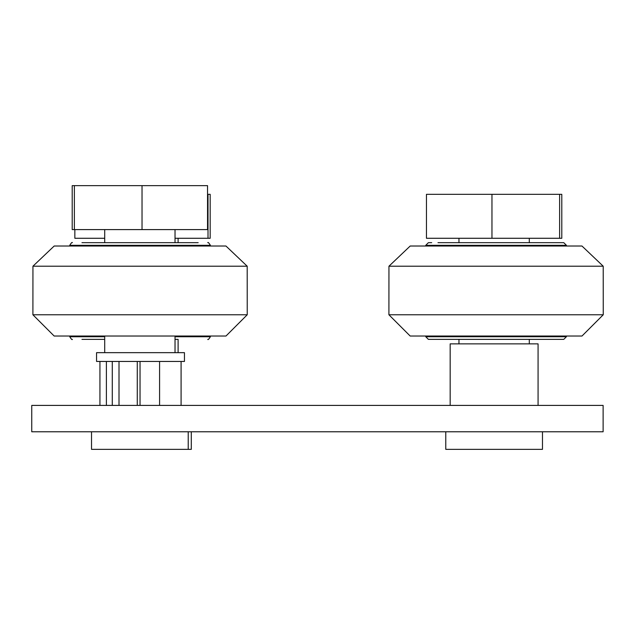 <?xml version="1.0" encoding="UTF-8"?>
<svg xmlns="http://www.w3.org/2000/svg" width="635" height="635" viewBox="0 0 635 635"><rect width="100%" height="100%" fill="white"/><g stroke="black" fill="none" stroke-linecap="round" stroke-linejoin="round"><path stroke-width="0.95" d="M560.451 242.673L554.188 242.673M603.21 266.208L388.953 266.208L388.914 314.769L603.25 314.769L603.21 266.208L581.962 246.015L410.202 246.015L388.953 266.208M603.25 314.769L581.993 336.026L410.17 336.026L388.914 314.769M431.125 242.673L428.395 242.673L425.76 245.308L425.76 246.015L425.76 245.308L566.404 245.308L566.404 246.015M437.975 242.673L563.769 242.673L566.404 245.308M425.76 245.308L428.395 242.673L431.705 242.673M566.404 336.733L425.76 336.733L428.395 339.368L563.769 339.368L566.404 336.733L566.404 336.026M210.899 336.026L69.239 336.026M225.981 336.026L54.158 336.026L32.901 314.769L247.237 314.769L225.981 336.026M54.189 246.015L32.941 266.208L54.189 246.015L225.949 246.015L247.198 266.208L32.941 266.208L32.901 314.769M81.963 242.673L198.176 242.673M69.747 245.308C71.279 242.848 72.16 241.967 72.382 242.673C72.16 241.967 71.279 242.848 69.747 245.308L69.747 246.015L69.747 245.308L210.391 245.308L210.391 246.015M450.175 405.408L450.175 343.868L538.075 343.868L538.075 405.408M91.527 431.776L91.527 449.358L191.294 449.358L191.294 431.776M99.933 361.45L99.933 405.408M181.086 361.45L181.086 405.408M159.583 361.45L159.583 405.408M96.56 352.663L184.46 352.663L184.46 361.45L96.56 361.45L96.56 352.663M137.279 361.45L137.279 405.408M119.007 361.45L119.007 405.408M140.041 405.408L140.041 361.45M106.386 361.45L106.386 405.408M112.284 405.408L112.284 361.45M603.123 405.408L603.123 431.776L31.75 431.776L31.75 405.408L603.123 405.408M445.778 431.776L445.778 449.358L542.473 449.358L542.473 431.776M207.542 194.326L210.177 194.326L210.177 238.276L208.01 238.276L208.01 194.326M74.843 229.592L74.843 238.276L104.711 238.276M175.03 238.276L208.01 238.276M81.963 339.368L104.711 339.368M175.03 339.368L178.11 339.368L178.11 352.663M210.391 336.026L210.391 336.733C208.859 339.193 207.986 340.074 207.756 339.368M559.625 238.276L426.458 238.276L426.458 194.326L561.792 194.326L561.792 238.276L559.625 238.276L559.625 194.326M491.958 238.276L491.958 194.326M74.366 185.642L207.542 185.642L207.542 229.592L72.207 229.592L72.207 185.642L74.366 185.642L74.366 229.592M142.034 185.642L142.034 229.592M72.382 339.368C72.16 340.074 71.279 339.193 69.747 336.733L104.711 336.733M175.03 336.733L210.391 336.733M425.76 336.733L425.76 336.026L425.76 336.733M225.949 246.015L247.198 266.208L247.237 314.769M210.391 245.308C208.859 242.848 207.986 241.967 207.756 242.673C207.986 241.967 208.859 242.848 210.391 245.308M188.222 449.358L188.222 431.776M175.03 242.673L175.03 229.592M104.711 242.673L104.711 229.592M529.288 242.673L529.288 238.276M458.962 242.673L458.962 238.276M529.288 343.868L529.288 339.368M458.962 343.868L458.962 339.368M178.11 242.673L178.11 238.276M175.03 352.663L175.03 336.026M104.711 352.663L104.711 336.026M69.747 336.733L69.747 336.026"/></g></svg>
